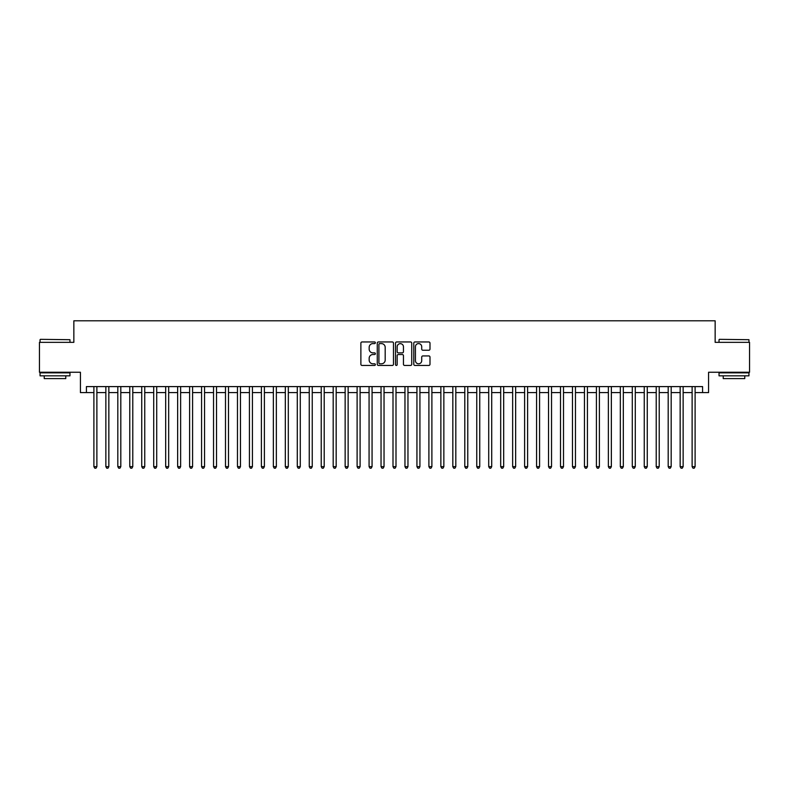 <?xml version="1.0" encoding="UTF-8"?>
<svg xmlns="http://www.w3.org/2000/svg" width="789" height="789" viewBox="0 0 789 789"><rect width="100%" height="100%" fill="white"/><g stroke="black" fill="none" stroke-linecap="round" stroke-linejoin="round"><path stroke-width="1.18" d="M375.357 342.781A0.819 0.819 0 0 0 374.538 341.953L362.052 341.953A1.174 1.174 0 0 0 360.879 343.126L360.879 364.271A1.174 1.174 0 0 0 362.052 365.445L374.538 365.445A0.819 0.819 0 0 0 375.357 364.626A0.819 0.819 0 0 0 374.538 363.798L372.921 363.798A3.758 3.758 0 0 1 369.163 360.04L369.163 358.285A3.758 3.758 0 0 1 372.921 354.527L374.538 354.527A0.819 0.819 0 0 0 375.357 353.699A0.819 0.819 0 0 0 374.538 352.88L372.921 352.88A3.758 3.758 0 0 1 369.163 349.123L369.163 347.357A3.758 3.758 0 0 1 372.921 343.6L374.538 343.6A0.819 0.819 0 0 0 375.357 342.781M428.822 350.237A1.174 1.174 0 0 0 429.995 349.063L429.995 343.126A1.174 1.174 0 0 0 428.822 341.953L414.965 341.953A1.174 1.174 0 0 0 413.791 343.126L413.791 364.271A1.174 1.174 0 0 0 414.965 365.445L428.822 365.445A1.174 1.174 0 0 0 429.995 364.271L429.995 357.111A1.174 1.174 0 0 0 428.822 355.928L422.894 355.928A1.174 1.174 0 0 0 421.721 357.111L421.721 360.662A3.146 3.146 0 0 1 418.574 363.798A3.146 3.146 0 0 1 415.438 360.662L415.438 346.746A3.146 3.146 0 0 1 418.574 343.6A3.146 3.146 0 0 1 421.721 346.746L421.721 349.063A1.174 1.174 0 0 0 422.894 350.237L428.822 350.237M86.415 392.587L86.415 386.6L702.585 386.6L702.585 392.587L708.571 392.587L708.571 372.25L749.55 372.25L749.55 342.337L715.15 342.337L715.15 320.798L73.85 320.798L73.85 342.337L39.45 342.337L39.45 372.25L80.429 372.25L80.429 392.587L93.891 392.587M393.474 343.126A1.174 1.174 0 0 0 392.301 341.953L378.444 341.953A1.174 1.174 0 0 0 377.27 343.126L377.27 364.271A1.174 1.174 0 0 0 378.444 365.445L392.301 365.445A1.174 1.174 0 0 0 393.474 364.271L393.474 343.126M396.699 341.953L410.556 341.953A1.174 1.174 0 0 1 411.73 343.126L411.73 364.271A1.174 1.174 0 0 1 410.556 365.445L404.629 365.445A1.174 1.174 0 0 1 403.455 364.271L403.455 355.701A1.174 1.174 0 0 0 402.282 354.527L398.346 354.527A1.174 1.174 0 0 0 397.173 355.701L397.173 364.626A0.819 0.819 0 0 1 396.354 365.445A0.819 0.819 0 0 1 395.526 364.626L395.526 343.126A1.174 1.174 0 0 1 396.699 341.953M96.879 392.587L105.854 392.587M108.843 392.587L117.817 392.587M120.806 392.587L129.781 392.587M132.779 392.587L141.744 392.587M144.742 392.587L153.717 392.587M156.705 392.587L165.68 392.587M168.668 392.587L177.643 392.587M180.632 392.587L189.607 392.587M192.595 392.587L201.57 392.587M204.558 392.587L213.533 392.587M216.531 392.587L225.496 392.587M228.494 392.587L237.469 392.587M240.458 392.587L249.432 392.587M252.421 392.587L261.396 392.587M264.384 392.587L273.359 392.587M276.347 392.587L285.322 392.587M288.31 392.587L297.285 392.587M300.284 392.587L309.249 392.587M312.247 392.587L321.222 392.587M324.21 392.587L333.185 392.587M336.173 392.587L345.148 392.587M348.136 392.587L357.111 392.587M360.1 392.587L369.074 392.587M372.063 392.587L381.038 392.587M384.036 392.587L393.001 392.587M395.999 392.587L404.964 392.587M407.962 392.587L416.937 392.587M419.926 392.587L428.9 392.587M431.889 392.587L440.864 392.587M443.852 392.587L452.827 392.587M455.815 392.587L464.79 392.587M467.778 392.587L476.753 392.587M479.751 392.587L488.716 392.587M491.715 392.587L500.69 392.587M503.678 392.587L512.653 392.587M515.641 392.587L524.616 392.587M527.604 392.587L536.579 392.587M539.568 392.587L548.542 392.587M551.531 392.587L560.506 392.587M563.504 392.587L572.469 392.587M575.467 392.587L584.442 392.587M587.43 392.587L596.405 392.587M599.393 392.587L608.368 392.587M611.357 392.587L620.332 392.587M623.32 392.587L632.295 392.587M635.283 392.587L644.258 392.587M647.256 392.587L656.221 392.587M659.219 392.587L668.194 392.587M671.183 392.587L680.157 392.587M683.146 392.587L692.121 392.587M695.109 392.587L702.585 392.587M379.736 343.6A0.819 0.819 0 0 0 378.907 344.418L378.907 362.979A0.819 0.819 0 0 0 379.736 363.798L381.432 363.798A3.758 3.758 0 0 0 385.19 360.04L385.19 347.357A3.758 3.758 0 0 0 381.432 343.6L379.736 343.6M403.455 346.805A3.146 3.146 0 0 0 400.309 343.659A3.146 3.146 0 0 0 397.173 346.805L397.173 351.707A1.174 1.174 0 0 0 398.346 352.88L402.282 352.88A1.174 1.174 0 0 0 403.455 351.707L403.455 346.805M96.879 386.6L96.879 466.644L93.891 466.644L93.891 386.6M96.879 466.644L95.982 468.202L94.788 468.202L93.891 466.644M40.407 339.339L69.965 339.704L40.407 339.339M55.003 375.83L40.052 375.83L40.052 372.842L69.965 372.842L69.965 375.83L55.003 375.83M65.773 375.83L65.773 378.592L44.233 378.592L44.233 375.83M719.4 339.339L748.948 339.704L719.4 339.339M733.997 375.83L719.035 375.83L719.035 372.842L748.948 372.842L748.948 375.83L733.997 375.83M744.767 375.83L744.767 378.592L723.227 378.592L723.227 375.83M108.843 386.6L108.843 466.644L105.854 466.644L105.854 386.6M108.843 466.644L107.945 468.202L106.752 468.202L105.854 466.644M120.806 386.6L120.806 466.644L117.817 466.644L117.817 386.6M120.806 466.644L119.908 468.202L118.715 468.202L117.817 466.644M132.779 386.6L132.779 466.644L129.781 466.644L129.781 386.6M132.779 466.644L131.881 468.202L130.678 468.202L129.781 466.644M144.742 386.6L144.742 466.644L141.744 466.644L141.744 386.6M144.742 466.644L143.845 468.202L142.641 468.202L141.744 466.644M156.705 386.6L156.705 466.644L153.717 466.644L153.717 386.6M156.705 466.644L155.808 468.202L154.605 468.202L153.717 466.644M168.668 386.6L168.668 466.644L165.68 466.644L165.68 386.6M168.668 466.644L167.771 468.202L166.578 468.202L165.68 466.644M180.632 386.6L180.632 466.644L177.643 466.644L177.643 386.6M180.632 466.644L179.734 468.202L178.541 468.202L177.643 466.644M192.595 386.6L192.595 466.644L189.607 466.644L189.607 386.6M192.595 466.644L191.697 468.202L190.504 468.202L189.607 466.644M204.558 386.6L204.558 466.644L201.57 466.644L201.57 386.6M204.558 466.644L203.661 468.202L202.467 468.202L201.57 466.644M216.531 386.6L216.531 466.644L213.533 466.644L213.533 386.6M216.531 466.644L215.634 468.202L214.43 468.202L213.533 466.644M228.494 386.6L228.494 466.644L225.496 466.644L225.496 386.6M228.494 466.644L227.597 468.202L226.394 468.202L225.496 466.644M240.458 386.6L240.458 466.644L237.469 466.644L237.469 386.6M240.458 466.644L239.56 468.202L238.357 468.202L237.469 466.644M252.421 386.6L252.421 466.644L249.432 466.644L249.432 386.6M252.421 466.644L251.523 468.202L250.33 468.202L249.432 466.644M264.384 386.6L264.384 466.644L261.396 466.644L261.396 386.6M264.384 466.644L263.487 468.202L262.293 468.202L261.396 466.644M276.347 386.6L276.347 466.644L273.359 466.644L273.359 386.6M276.347 466.644L275.45 468.202L274.256 468.202L273.359 466.644M288.31 386.6L288.31 466.644L285.322 466.644L285.322 386.6M288.31 466.644L287.413 468.202L286.22 468.202L285.322 466.644M300.284 386.6L300.284 466.644L297.285 466.644L297.285 386.6M300.284 466.644L299.386 468.202L298.183 468.202L297.285 466.644M312.247 386.6L312.247 466.644L309.249 466.644L309.249 386.6M312.247 466.644L311.349 468.202L310.146 468.202L309.249 466.644M324.21 386.6L324.21 466.644L321.222 466.644L321.222 386.6M324.21 466.644L323.312 468.202L322.109 468.202L321.222 466.644M336.173 386.6L336.173 466.644L333.185 466.644L333.185 386.6M336.173 466.644L335.276 468.202L334.082 468.202L333.185 466.644M348.136 386.6L348.136 466.644L345.148 466.644L345.148 386.6M348.136 466.644L347.239 468.202L346.046 468.202L345.148 466.644M360.1 386.6L360.1 466.644L357.111 466.644L357.111 386.6M360.1 466.644L359.202 468.202L358.009 468.202L357.111 466.644M372.063 386.6L372.063 466.644L369.074 466.644L369.074 386.6M372.063 466.644L371.165 468.202L369.972 468.202L369.074 466.644M384.036 386.6L384.036 466.644L381.038 466.644L381.038 386.6M384.036 466.644L383.138 468.202L381.935 468.202L381.038 466.644M395.999 386.6L395.999 466.644L393.001 466.644L393.001 386.6M395.999 466.644L395.102 468.202L393.898 468.202L393.001 466.644M407.962 386.6L407.962 466.644L404.964 466.644L404.964 386.6M407.962 466.644L407.065 468.202L405.862 468.202L404.964 466.644M419.926 386.6L419.926 466.644L416.937 466.644L416.937 386.6M419.926 466.644L419.028 468.202L417.835 468.202L416.937 466.644M431.889 386.6L431.889 466.644L428.9 466.644L428.9 386.6M431.889 466.644L430.991 468.202L429.798 468.202L428.9 466.644M443.852 386.6L443.852 466.644L440.864 466.644L440.864 386.6M443.852 466.644L442.954 468.202L441.761 468.202L440.864 466.644M455.815 386.6L455.815 466.644L452.827 466.644L452.827 386.6M455.815 466.644L454.918 468.202L453.724 468.202L452.827 466.644M467.778 386.6L467.778 466.644L464.79 466.644L464.79 386.6M467.778 466.644L466.891 468.202L465.688 468.202L464.79 466.644M479.751 386.6L479.751 466.644L476.753 466.644L476.753 386.6M479.751 466.644L478.854 468.202L477.651 468.202L476.753 466.644M491.715 386.6L491.715 466.644L488.716 466.644L488.716 386.6M491.715 466.644L490.817 468.202L489.614 468.202L488.716 466.644M503.678 386.6L503.678 466.644L500.69 466.644L500.69 386.6M503.678 466.644L502.78 468.202L501.587 468.202L500.69 466.644M515.641 386.6L515.641 466.644L512.653 466.644L512.653 386.6M515.641 466.644L514.744 468.202L513.55 468.202L512.653 466.644M527.604 386.6L527.604 466.644L524.616 466.644L524.616 386.6M527.604 466.644L526.707 468.202L525.513 468.202L524.616 466.644M539.568 386.6L539.568 466.644L536.579 466.644L536.579 386.6M539.568 466.644L538.67 468.202L537.477 468.202L536.579 466.644M551.531 386.6L551.531 466.644L548.542 466.644L548.542 386.6M551.531 466.644L550.643 468.202L549.44 468.202L548.542 466.644M563.504 386.6L563.504 466.644L560.506 466.644L560.506 386.6M563.504 466.644L562.606 468.202L561.403 468.202L560.506 466.644M575.467 386.6L575.467 466.644L572.469 466.644L572.469 386.6M575.467 466.644L574.57 468.202L573.366 468.202L572.469 466.644M587.43 386.6L587.43 466.644L584.442 466.644L584.442 386.6M587.43 466.644L586.533 468.202L585.339 468.202L584.442 466.644M599.393 386.6L599.393 466.644L596.405 466.644L596.405 386.6M599.393 466.644L598.496 468.202L597.303 468.202L596.405 466.644M611.357 386.6L611.357 466.644L608.368 466.644L608.368 386.6M611.357 466.644L610.459 468.202L609.266 468.202L608.368 466.644M623.32 386.6L623.32 466.644L620.332 466.644L620.332 386.6M623.32 466.644L622.422 468.202L621.229 468.202L620.332 466.644M635.283 386.6L635.283 466.644L632.295 466.644L632.295 386.6M635.283 466.644L634.395 468.202L633.192 468.202L632.295 466.644M647.256 386.6L647.256 466.644L644.258 466.644L644.258 386.6M647.256 466.644L646.359 468.202L645.155 468.202L644.258 466.644M659.219 386.6L659.219 466.644L656.221 466.644L656.221 386.6M659.219 466.644L658.322 468.202L657.119 468.202L656.221 466.644M671.183 386.6L671.183 466.644L668.194 466.644L668.194 386.6M671.183 466.644L670.285 468.202L669.092 468.202L668.194 466.644M683.146 386.6L683.146 466.644L680.157 466.644L680.157 386.6M683.146 466.644L682.248 468.202L681.055 468.202L680.157 466.644M695.109 386.6L695.109 466.644L692.121 466.644L692.121 386.6M695.109 466.644L694.212 468.202L693.018 468.202L692.121 466.644M40.052 342.337L40.052 339.704M46.867 372.842L46.867 372.25M63.14 372.842L63.14 372.25M69.965 342.337L69.965 339.704M719.035 342.337L719.035 339.704M725.86 372.842L725.86 372.25M742.133 372.842L742.133 372.25M748.948 342.337L748.948 339.704"/></g></svg>
